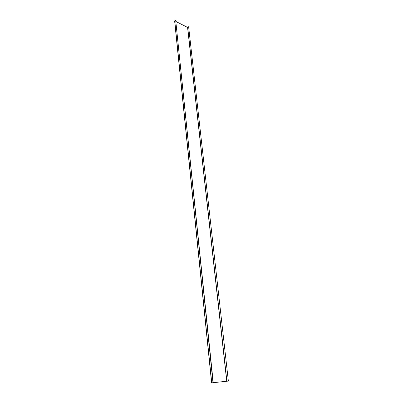 <?xml version="1.0" encoding="UTF-8"?>
<svg xmlns="http://www.w3.org/2000/svg" width="403" height="403" viewBox="0 0 403 403"><rect width="100%" height="100%" fill="white"/><g stroke="black" fill="none" stroke-linecap="round" stroke-linejoin="round"><path stroke-width="0.6" d="M226.476 381.278L211.6 382.85L212.991 382.699L175.678 20.15L213.237 382.674L211.998 382.81L226.738 381.248L187.571 27.399L188.624 26.744L228.36 381.077L226.476 381.278M226.738 381.248L228.123 381.102M174.645 21.001L175.678 20.15M188.624 26.744L228.36 381.077M176.02 21.54L187.571 27.399M211.746 382.835L174.741 20.82M226.884 381.233L187.687 27.389M211.6 382.85L174.64 20.986"/></g></svg>
